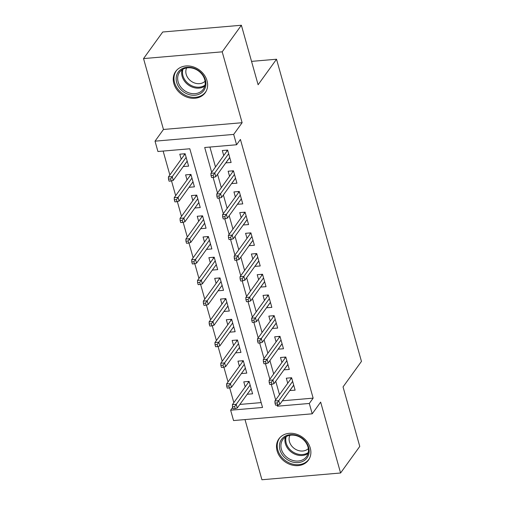 <?xml version="1.0" encoding="UTF-8"?>
<svg xmlns="http://www.w3.org/2000/svg" width="505" height="505" viewBox="0 0 505 505"><rect width="100%" height="100%" fill="white"/><g stroke="black" fill="none" stroke-linecap="round" stroke-linejoin="round"><path stroke-width="0.76" d="M173.846 83.533A18.205 15.062 -144.2 0 0 188.106 97.522A18.205 15.062 -144.2 0 0 205.194 92.769A18.205 15.062 -144.2 0 0 207.012 80.686A18.205 15.062 -144.2 0 0 192.752 66.704A18.205 15.062 -144.2 0 0 175.671 71.457A18.205 15.062 -144.2 0 0 173.846 83.533M277.106 450.889A18.205 15.062 -144.2 0 0 291.366 464.878A18.205 15.062 -144.2 0 0 308.448 460.124A18.205 15.062 -144.2 0 0 310.272 448.042A18.205 15.062 -144.2 0 0 296.012 434.06A18.205 15.062 -144.2 0 0 278.93 438.813A18.205 15.062 -144.2 0 0 277.106 450.889M282.383 400.787L313.144 398.142L309.306 403.463L312.216 413.81L233.556 420.564L230.646 410.212L262.537 407.478L189.817 148.773L157.926 151.513L155.022 141.166L233.682 134.412L236.593 144.758L204.702 147.498L211.671 172.293M163.462 129.469L242.122 122.715L222.2 51.832L241.384 25.25L162.724 32.004L143.54 58.586L163.462 129.469L155.022 141.166M245.007 419.579L261.925 479.75L340.585 472.996L320.656 402.113L312.216 413.81M232.666 407.415L230.646 410.212M163.134 151.064L169.857 174.97M171.523 180.897L175.671 195.662M177.337 201.596L181.491 216.361M183.157 222.288L187.305 237.06M188.971 242.987L193.125 257.752M194.791 263.679L198.938 278.451M200.605 284.378L204.759 299.143M206.425 305.077L210.579 319.842M212.245 325.769L216.393 340.534M218.059 346.468L222.213 361.233M223.879 367.16L228.026 381.931M229.693 387.859L233.847 402.624M222.2 51.832L143.54 58.586M241.384 25.25L258.112 84.752L276.525 59.23L361.46 361.397L343.047 386.912L359.768 446.414L340.585 472.996M225.785 162.881L231.12 162.496L227.629 150.08L222.314 150.534L223.734 155.578M231.606 183.58L236.94 183.195L233.449 170.778L228.134 171.233L229.554 176.277M237.419 204.273L242.76 203.887L239.269 191.471L233.954 191.925L235.368 196.969M243.24 224.971L248.574 224.586L245.083 212.169L239.768 212.624L241.188 217.668M249.06 245.67L254.394 245.285L250.903 232.862L245.588 233.323L247.002 238.36M254.873 266.362L260.208 265.977L256.717 253.56L251.402 254.015L252.822 259.059M260.694 287.061L266.028 286.676L262.537 274.259L257.222 274.714L258.636 279.757M266.507 307.753L271.841 307.368L268.351 294.952L263.036 295.406L264.456 300.45M272.328 328.452L277.662 328.067L274.171 315.65L268.856 316.105L270.276 321.148M278.141 349.151L283.482 348.766L279.991 336.343L274.676 336.803L276.09 341.841M283.962 369.843L289.296 369.458L285.805 357.041L280.49 357.496L281.91 362.54M251.2 388.831L247.261 394.19M247.28 394.26L252.595 393.805L249.104 381.389L243.789 381.843L245.209 386.887M245.38 368.139L241.441 373.492M241.459 373.567L246.775 373.107L243.284 360.69L237.969 361.144L239.389 366.188M239.559 347.44L235.627 352.799M235.646 352.869L240.961 352.414L237.47 339.998L232.155 340.452L233.569 345.496M233.746 326.748L229.807 332.101M229.825 332.17L235.141 331.716L231.65 319.299L226.335 319.753L227.755 324.797M227.925 306.049L223.993 311.408M224.012 311.478L229.327 311.023L225.836 298.6L220.521 299.061L221.935 304.098M222.112 285.35L218.173 290.71M218.192 290.779L223.507 290.325L220.016 277.908L214.701 278.362L216.121 283.406M216.291 264.658L212.352 270.011M212.378 270.087L217.693 269.626L214.202 257.209L208.887 257.664L210.301 262.707M210.478 243.959L206.539 249.318M206.558 249.388L211.873 248.933L208.382 236.517L203.067 236.971L204.487 242.015M204.658 223.267L200.719 228.62M200.737 228.689L206.053 228.235L202.562 215.818L197.247 216.273L198.667 221.316M198.837 202.568L194.905 207.927M194.924 207.997L200.239 207.542L196.748 195.119L191.433 195.58L192.847 200.618M193.024 181.869L189.085 187.229M189.104 187.298L194.419 186.844L190.928 174.427L185.613 174.882L187.033 179.925M239.862 404.436L261.167 402.605M183.271 166.53L188.605 166.145L185.114 153.728L179.799 154.189L181.213 159.226M313.144 398.142L240.424 139.443L236.593 144.758M209.903 147.05L215.509 166.978M217.56 174.282L221.323 187.671M223.38 194.974L227.143 208.369M229.194 215.673L232.957 229.062M235.014 236.372L238.777 249.76M240.828 257.064L244.597 270.459M246.648 277.763L250.411 291.151M252.462 298.455L256.231 311.85M258.282 319.154L262.044 332.542M264.102 339.852L267.865 353.241M269.916 360.545L273.678 373.94M275.736 381.243L279.499 394.632M289.782 390.542L295.116 390.157L291.625 377.74L286.31 378.195L287.724 383.238M276.525 59.23L251.541 61.376M242.122 122.715L233.682 134.412M277.093 405.054L277.415 406.197L309.306 403.463M213.104 177.394L217.485 192.986M218.924 198.093L223.305 213.684M224.738 218.791L229.125 234.383M230.558 239.484L234.939 255.075M236.372 260.182L240.759 275.774M242.192 280.875L246.573 296.467M248.012 301.573L252.393 317.165M253.826 322.272L258.207 337.864M259.646 342.964L264.027 358.556M265.46 363.663L269.847 379.255M271.28 384.356L275.661 399.947M278.438 404.783L277.415 406.197M293.714 385.182L289.801 390.611M187.203 161.177L183.29 166.606M287.9 364.49L283.98 369.912M282.08 343.791L278.167 349.22M276.267 323.093L272.346 328.521M270.446 302.4L266.526 307.829M264.626 281.702L260.713 287.13M258.812 261.009L254.892 266.432M252.992 240.311L249.079 245.739M247.179 219.612L243.258 225.041M241.358 198.919L237.445 204.348M235.545 178.221L231.625 183.65M229.725 157.528L225.804 162.951M293.683 385.126L279.795 404.372L278.747 400.648L292.647 381.389M290.577 377.828L290.874 378.876M291.821 378.428L291.151 378.491L274.922 400.976L278.747 400.648L277.131 402.933L275.004 403.116L275.585 405.18L277.712 405.004L277.131 402.933M274.922 400.976L275.004 403.116M277.712 405.004L279.795 404.372M290.71 377.816L291.151 378.491M248.353 382.525L248.056 381.477M232.489 406.765L233.07 408.835L235.191 408.652L234.61 406.582L232.489 406.765L232.401 404.625L236.226 404.297L237.274 408.021L251.174 388.762M234.61 406.582L250.133 385.037M249.3 382.083L248.63 382.14L248.189 381.464M232.401 404.625L248.63 382.14M237.274 408.021L235.191 408.652M308.656 447.386A15.756 13.035 35.8 0 1 298.228 462.586A15.756 13.035 35.8 0 1 279.953 449.848A15.756 13.035 35.8 0 1 290.375 434.647A15.756 13.035 35.8 0 1 308.656 447.386M281.399 449.229A14.588 12.069 -144.2 0 0 292.824 460.434A14.588 12.069 -144.2 0 0 306.516 456.621A14.588 12.069 -144.2 0 0 307.974 446.944A14.588 12.069 -144.2 0 0 296.549 435.739A14.588 12.069 -144.2 0 0 282.857 439.552A14.588 12.069 -144.2 0 0 281.399 449.229M308.328 448.604A11.489 9.5 35.8 0 1 297.679 450.29A11.489 9.5 35.8 0 1 289.466 441.724A11.489 9.5 35.8 0 1 289.902 435.304M280.161 437.355A18.085 14.961 -144.2 0 0 279.637 438.031A18.085 14.961 -144.2 0 0 277.826 450.031A18.085 14.961 -144.2 0 0 291.997 463.931A18.085 14.961 -144.2 0 0 308.972 459.203A18.085 14.961 -144.2 0 0 309.445 458.49M201.621 92.743A15.756 13.035 35.8 0 1 180.582 89.316A15.756 13.035 35.8 0 1 180.468 69.778A15.756 13.035 35.8 0 1 201.508 73.212A15.756 13.035 35.8 0 1 201.621 92.743M181.636 70.1A14.588 12.069 -144.2 0 0 179.603 72.196A14.588 12.069 -144.2 0 0 182.993 89.417A14.588 12.069 -144.2 0 0 201.224 91.361A14.588 12.069 -144.2 0 0 203.256 89.265A14.588 12.069 -144.2 0 0 199.866 72.045A14.588 12.069 -144.2 0 0 181.636 70.1M205.068 81.242A11.489 9.5 35.8 0 1 204.38 81.842A11.489 9.5 35.8 0 1 190.669 80.844A11.489 9.5 35.8 0 1 186.642 67.948M176.901 69.999A18.085 14.961 -144.2 0 0 176.378 70.675A18.085 14.961 -144.2 0 0 180.582 92.03A18.085 14.961 -144.2 0 0 203.187 94.448A18.085 14.961 -144.2 0 0 205.712 91.847A18.085 14.961 -144.2 0 0 206.191 91.134M287.869 364.433L273.975 383.68L272.927 379.949L286.834 360.69M284.757 357.13L285.054 358.178M286 357.736L285.338 357.792L269.102 380.278L272.927 379.949L271.311 382.234L269.19 382.418L269.771 384.488L271.898 384.305L271.311 382.234M269.102 380.278L269.19 382.418M271.898 384.305L273.975 383.68M284.889 357.117L285.338 357.792M278.943 336.437L279.24 337.485M280.18 337.037L279.517 337.094L263.288 359.585L267.113 359.257L281.014 339.998M265.497 361.536L263.37 361.719L263.951 363.789L266.078 363.606L265.497 361.536L267.113 359.257L268.161 362.981L282.061 343.722M263.288 359.585L263.37 361.719M266.078 363.606L268.161 362.981M279.076 336.425L279.517 337.094M273.123 315.739L273.42 316.786M274.366 316.345L273.697 316.401L257.468 338.887L261.293 338.558L275.2 319.299M259.677 340.843L257.556 341.026L258.137 343.097L260.264 342.914L259.677 340.843L261.293 338.558L262.341 342.283L276.241 323.023M257.468 338.887L257.556 341.026M260.264 342.914L262.341 342.283M273.255 315.726L273.697 316.401M270.415 302.343L256.527 321.59L255.48 317.866L269.38 298.6M267.309 295.04L267.599 296.094M268.546 295.646L267.884 295.703L251.648 318.194L255.48 317.866L253.864 320.145L251.736 320.328L252.317 322.398L254.444 322.215L253.864 320.145M251.648 318.194L251.736 320.328M254.444 322.215L256.527 321.59M267.442 295.034L267.884 295.703M226.669 386.066L227.25 388.137L229.377 387.954L228.797 385.883L226.669 386.066L226.581 383.933L230.413 383.604L231.46 387.329L245.348 368.082M242.533 361.833L242.242 360.778M228.797 385.883L244.313 364.339M243.479 361.384L242.817 361.441L242.375 360.772M226.581 383.933L242.817 361.441M231.46 387.329L229.377 387.954M239.547 347.383L225.64 366.63L223.557 367.261L222.976 365.191L220.849 365.374L221.436 367.438L223.557 367.261M236.719 341.134L236.422 340.086M220.849 365.374L220.767 363.234L224.592 362.906L238.493 343.646M222.976 365.191L224.592 362.906L225.64 366.63M237.666 340.692L236.996 340.749L236.555 340.073M220.767 363.234L236.996 340.749M230.899 320.435L230.608 319.387M215.035 344.675L215.616 346.746L217.743 346.563L217.163 344.492L215.035 344.675L214.947 342.535L218.779 342.207L219.82 345.938L233.727 326.672M217.163 344.492L232.679 322.947M231.845 319.993L231.183 320.05L230.741 319.375M214.947 342.535L231.183 320.05M219.82 345.938L217.743 346.563M225.085 299.743L224.788 298.695M209.215 323.976L209.796 326.047L211.923 325.864L211.343 323.793L209.215 323.976L209.133 321.843L212.959 321.515L214.006 325.239L227.906 305.98M211.343 323.793L226.859 302.255M226.032 299.295L225.363 299.351L224.921 298.682M209.133 321.843L225.363 299.351M214.006 325.239L211.923 325.864M264.595 281.645L250.707 300.892L249.659 297.167L263.559 277.908M261.489 274.348L261.786 275.395M262.733 274.954L262.063 275.01L245.834 297.495L249.659 297.167L248.043 299.452L245.916 299.635L246.503 301.7L248.624 301.523L248.043 299.452M245.834 297.495L245.916 299.635M248.624 301.523L250.707 300.892M261.622 274.335L262.063 275.01M203.401 303.284L203.982 305.355L206.109 305.171L205.522 303.101L203.401 303.284L203.313 301.144L207.138 300.816L208.186 304.54L222.08 285.3M219.265 279.044L218.968 277.996M205.522 303.101L221.045 281.556M220.212 278.602L219.542 278.659L219.101 277.984M203.313 301.144L219.542 278.659M208.186 304.54L206.109 305.171M255.675 253.649L255.966 254.697M256.912 254.255L256.25 254.312L240.014 276.797L243.846 276.469L257.746 257.209M242.23 278.754L240.102 278.937L240.683 281.007L242.81 280.824L242.23 278.754L243.846 276.469L244.887 280.199L258.794 260.933M240.014 276.797L240.102 278.937M242.81 280.824L244.887 280.199M255.808 253.636L256.25 254.312M216.279 264.601L202.372 283.848L200.289 284.473L199.709 282.402L197.581 282.585L198.162 284.656L200.289 284.473M213.451 258.352L213.154 257.298M197.581 282.585L197.499 280.452L201.325 280.123L215.225 260.858M199.709 282.402L201.325 280.123L202.372 283.848M214.391 257.904L213.729 257.96L213.287 257.291M197.499 280.452L213.729 257.96M252.961 240.254L239.073 259.501L238.025 255.776L251.926 236.517M249.855 232.957L250.152 234.004M251.099 233.556L250.43 233.613L234.2 256.104L238.025 255.776L236.409 258.061L234.282 258.238L234.863 260.309L236.99 260.125L236.409 258.061M234.2 256.104L234.282 258.238M236.99 260.125L239.073 259.501M249.988 232.944L250.43 233.613M207.631 237.653L207.334 236.605M191.767 261.893L192.348 263.957L194.469 263.78L193.888 261.71L191.767 261.893L191.679 259.753L195.504 259.425L196.552 263.149L210.452 243.89M193.888 261.71L209.411 240.165M208.578 237.211L207.909 237.268L207.467 236.593M191.679 259.753L207.909 237.268M196.552 263.149L194.469 263.78M247.147 219.561L233.253 238.802L232.205 235.077L246.112 215.818M244.035 212.258L244.332 213.306M245.278 212.864L244.616 212.921L228.38 235.406L232.205 235.077L230.596 237.363L228.468 237.546L229.049 239.616L231.176 239.433L230.596 237.363M228.38 235.406L228.468 237.546M231.176 239.433L233.253 238.802M244.167 212.245L244.616 212.921M201.811 216.954L201.52 215.906M185.947 241.194L186.528 243.265L188.655 243.082L188.075 241.011L185.947 241.194L185.859 239.054L189.691 238.726L190.739 242.457L204.639 223.191M188.075 241.011L203.591 219.467M202.757 216.512L202.095 216.569L201.653 215.894M185.859 239.054L202.095 216.569M190.739 242.457L188.655 243.082M238.221 191.559L238.518 192.613M239.458 192.165L238.796 192.222L222.566 214.713L226.391 214.385L240.292 195.119M224.775 216.664L222.648 216.847L223.229 218.917L225.356 218.734L224.775 216.664L226.391 214.385L227.439 218.109L241.339 198.85M222.566 214.713L222.648 216.847M225.356 218.734L227.439 218.109M238.354 191.553L238.796 192.222M198.825 202.511L184.918 221.758L182.835 222.383L182.255 220.319L180.127 220.496L180.714 222.566L182.835 222.383M195.997 196.262L195.7 195.214M180.127 220.496L180.045 218.362L183.87 218.034L197.771 198.774M182.255 220.319L183.87 218.034L184.918 221.758M196.944 195.814L196.275 195.871L195.833 195.201M180.045 218.362L196.275 195.871M232.401 170.867L232.698 171.915M233.645 171.473L232.975 171.53L216.746 194.015L220.571 193.686L234.478 174.427M218.955 195.972L216.834 196.155L217.415 198.219L219.542 198.042L218.955 195.972L220.571 193.686L221.619 197.411L235.519 178.151M216.746 194.015L216.834 196.155M219.542 198.042L221.619 197.411M232.534 170.854L232.975 171.53M190.177 175.563L189.886 174.515M174.313 199.803L174.894 201.874L177.021 201.691L176.441 199.62L174.313 199.803L174.225 197.663L178.057 197.335L179.098 201.059L193.005 181.8M176.441 199.62L191.957 178.076M191.124 175.121L190.461 175.178L190.019 174.503M174.225 197.663L190.461 175.178M179.098 201.059L177.021 201.691M229.693 157.472L215.805 176.718L214.758 172.988L228.658 153.728M226.587 150.168L226.878 151.216M227.824 150.774L227.162 150.831L210.926 173.316L214.758 172.988L213.142 175.273L211.014 175.456L211.595 177.526L213.722 177.343L213.142 175.273M210.926 173.316L211.014 175.456M213.722 177.343L215.805 176.718M226.72 150.155L227.162 150.831M184.363 154.871L184.066 153.817M168.493 179.105L169.074 181.175L171.201 180.992L170.621 178.921L168.493 179.105L168.411 176.971L172.237 176.643L173.284 180.367L187.185 161.108M170.621 178.921L186.137 157.377M185.31 154.423L184.641 154.48L184.199 153.81M168.411 176.971L184.641 154.48M173.284 180.367L171.201 180.992M308.031 453.503A14.588 12.069 35.8 0 1 285.401 443.687A14.588 12.069 35.8 0 1 285.344 437.128M286.221 436.585A14.108 11.672 -144.2 0 0 286.215 443.125A14.108 11.672 -144.2 0 0 308.271 452.505M204.771 86.147A14.588 12.069 35.8 0 1 188.365 84.973A14.588 12.069 35.8 0 1 182.084 69.772M182.961 69.229A14.108 11.672 -144.2 0 0 188.977 84.127A14.108 11.672 -144.2 0 0 205.011 85.149M279.637 438.031L280.022 437.5M308.972 459.203L309.35 458.673M205.712 91.847L206.09 91.317M176.378 70.675L176.763 70.144"/></g></svg>

